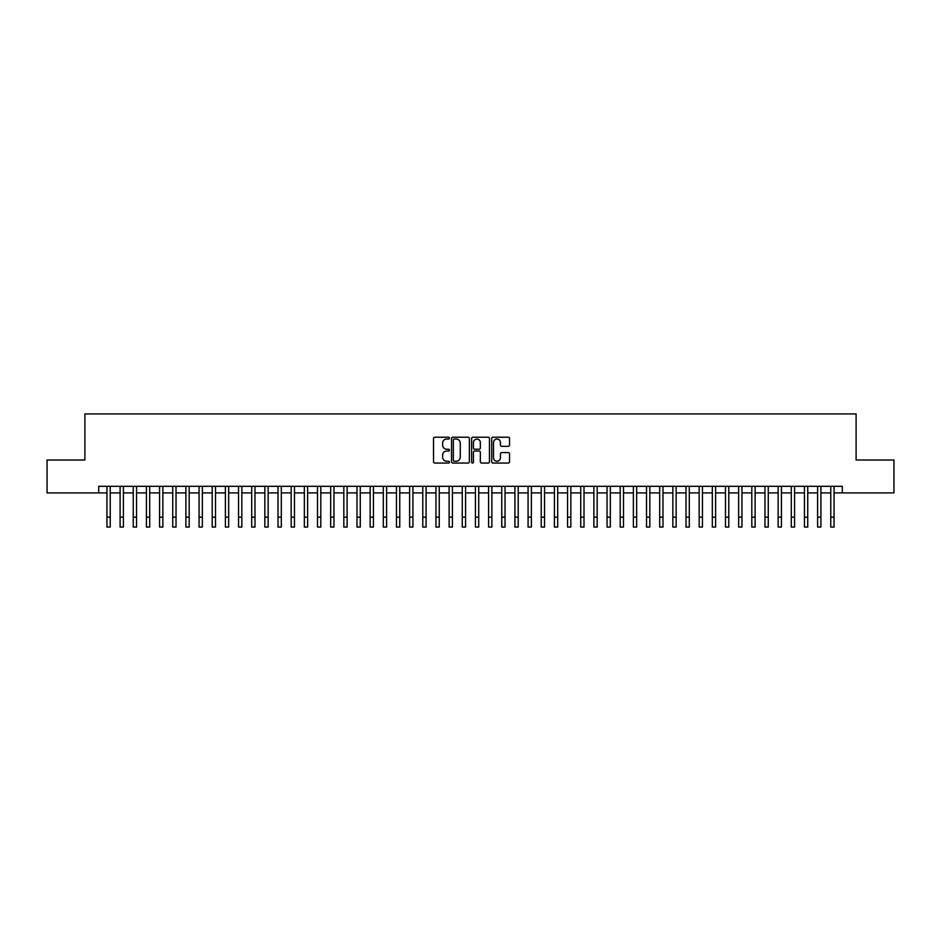 <?xml version="1.0" encoding="UTF-8"?>
<svg xmlns="http://www.w3.org/2000/svg" width="941" height="941" viewBox="0 0 941 941"><rect width="100%" height="100%" fill="white"/><g stroke="black" fill="none" stroke-linecap="round" stroke-linejoin="round"><path stroke-width="1.41" d="M449.445 438.118A0.906 0.906 0 0 0 448.539 437.212L434.813 437.212A1.294 1.294 0 0 0 433.519 438.506L433.519 461.76A1.294 1.294 0 0 0 434.813 463.054L448.539 463.054A0.906 0.906 0 0 0 449.445 462.149A0.906 0.906 0 0 0 448.539 461.243L446.763 461.243A4.129 4.129 0 0 1 442.635 457.114L442.635 455.173A4.129 4.129 0 0 1 446.763 451.033L448.539 451.033A0.906 0.906 0 0 0 449.445 450.139A0.906 0.906 0 0 0 448.539 449.233L446.763 449.233A4.129 4.129 0 0 1 442.635 445.093L442.635 443.152A4.129 4.129 0 0 1 446.763 439.024L448.539 439.024A0.906 0.906 0 0 0 449.445 438.118M508.258 446.328A1.294 1.294 0 0 0 509.54 445.034L509.54 438.506A1.294 1.294 0 0 0 508.258 437.212L493.013 437.212A1.294 1.294 0 0 0 491.72 438.506L491.72 461.76A1.294 1.294 0 0 0 493.013 463.054L508.258 463.054A1.294 1.294 0 0 0 509.54 461.76L509.54 453.88A1.294 1.294 0 0 0 508.258 452.586L501.729 452.586A1.294 1.294 0 0 0 500.436 453.88L500.436 457.785A3.458 3.458 0 0 1 496.977 461.243A3.458 3.458 0 0 1 493.531 457.785L493.531 442.482A3.458 3.458 0 0 1 496.977 439.024A3.458 3.458 0 0 1 500.436 442.482L500.436 445.034A1.294 1.294 0 0 0 501.729 446.328L508.258 446.328M98.711 492.908L47.05 492.908L47.05 460.008L84.89 460.008L84.89 413.946L856.11 413.946L856.11 460.008L893.95 460.008L893.95 492.908L842.289 492.908L842.289 486.321L98.711 486.321L98.711 492.908L106.933 492.908M469.371 438.506A1.294 1.294 0 0 0 468.077 437.212L452.833 437.212A1.294 1.294 0 0 0 451.539 438.506L451.539 461.76A1.294 1.294 0 0 0 452.833 463.054L468.077 463.054A1.294 1.294 0 0 0 469.371 461.76L469.371 438.506M472.923 437.212L488.167 437.212A1.294 1.294 0 0 1 489.461 438.506L489.461 461.76A1.294 1.294 0 0 1 488.167 463.054L481.639 463.054A1.294 1.294 0 0 1 480.345 461.76L480.345 452.327A1.294 1.294 0 0 0 479.063 451.033L474.735 451.033A1.294 1.294 0 0 0 473.441 452.327L473.441 462.149A0.906 0.906 0 0 1 472.535 463.054A0.906 0.906 0 0 1 471.629 462.149L471.629 438.506A1.294 1.294 0 0 1 472.923 437.212M110.226 492.908L120.095 492.908M123.389 492.908L133.257 492.908M136.539 492.908L146.42 492.908M149.701 492.908L159.57 492.908M162.864 492.908L172.732 492.908M176.026 492.908L185.895 492.908M189.188 492.908L199.057 492.908M202.35 492.908L212.219 492.908M215.513 492.908L225.381 492.908M228.675 492.908L238.544 492.908M241.825 492.908L251.706 492.908M254.987 492.908L264.856 492.908M268.15 492.908L278.018 492.908M281.312 492.908L291.181 492.908M294.474 492.908L304.343 492.908M307.636 492.908L317.505 492.908M320.799 492.908L330.667 492.908M333.961 492.908L343.83 492.908M347.111 492.908L356.992 492.908M360.274 492.908L370.154 492.908M373.436 492.908L383.305 492.908M386.598 492.908L396.467 492.908M399.76 492.908L409.629 492.908M412.923 492.908L422.791 492.908M426.085 492.908L435.954 492.908M439.247 492.908L449.116 492.908M452.409 492.908L462.278 492.908M465.56 492.908L475.44 492.908M478.722 492.908L488.591 492.908M491.884 492.908L501.753 492.908M505.046 492.908L514.915 492.908M518.209 492.908L528.077 492.908M531.371 492.908L541.24 492.908M544.533 492.908L554.402 492.908M557.695 492.908L567.564 492.908M570.846 492.908L580.726 492.908M584.008 492.908L593.889 492.908M597.17 492.908L607.039 492.908M610.333 492.908L620.201 492.908M623.495 492.908L633.364 492.908M636.657 492.908L646.526 492.908M649.819 492.908L659.688 492.908M662.982 492.908L672.85 492.908M676.144 492.908L686.013 492.908M689.294 492.908L699.175 492.908M702.457 492.908L712.325 492.908M715.619 492.908L725.487 492.908M728.781 492.908L738.65 492.908M741.943 492.908L751.812 492.908M755.105 492.908L764.974 492.908M768.268 492.908L778.136 492.908M781.43 492.908L791.299 492.908M794.58 492.908L804.461 492.908M807.743 492.908L817.611 492.908M820.905 492.908L830.774 492.908M834.067 492.908L842.289 492.908M454.256 439.024A0.906 0.906 0 0 0 453.35 439.929L453.35 460.337A0.906 0.906 0 0 0 454.256 461.243L456.126 461.243A4.129 4.129 0 0 0 460.267 457.114L460.267 443.152A4.129 4.129 0 0 0 456.126 439.024L454.256 439.024M480.345 442.541A3.458 3.458 0 0 0 476.899 439.094A3.458 3.458 0 0 0 473.441 442.541L473.441 447.94A1.294 1.294 0 0 0 474.735 449.233L479.063 449.233A1.294 1.294 0 0 0 480.345 447.94L480.345 442.541M106.933 517.185L110.226 517.185L110.226 527.054L106.933 527.054L106.933 486.321M110.226 517.185L110.226 486.321M120.095 527.054L123.389 527.054L120.095 527.054L120.095 486.321M123.389 527.054L123.389 486.321M133.257 527.054L136.539 527.054L133.257 527.054L133.257 486.321M136.539 527.054L136.539 486.321M146.42 527.054L149.701 527.054L146.42 527.054L146.42 486.321M149.701 527.054L149.701 486.321M159.57 527.054L162.864 527.054L159.57 527.054L159.57 486.321M162.864 527.054L162.864 486.321M172.732 527.054L176.026 527.054L172.732 527.054L172.732 486.321M176.026 527.054L176.026 486.321M185.895 527.054L189.188 527.054L185.895 527.054L185.895 486.321M189.188 527.054L189.188 486.321M199.057 527.054L202.35 527.054L199.057 527.054L199.057 486.321M202.35 527.054L202.35 486.321M212.219 527.054L215.513 527.054L212.219 527.054L212.219 486.321M215.513 527.054L215.513 486.321M225.381 527.054L228.675 527.054L225.381 527.054L225.381 486.321M228.675 527.054L228.675 486.321M238.544 527.054L241.825 527.054L238.544 527.054L238.544 486.321M241.825 527.054L241.825 486.321M251.706 527.054L254.987 527.054L251.706 527.054L251.706 486.321M254.987 527.054L254.987 486.321M264.856 527.054L268.15 527.054L264.856 527.054L264.856 486.321M268.15 527.054L268.15 486.321M278.018 527.054L281.312 527.054L278.018 527.054L278.018 486.321M281.312 527.054L281.312 486.321M291.181 527.054L294.474 527.054L291.181 527.054L291.181 486.321M294.474 527.054L294.474 486.321M304.343 527.054L307.636 527.054L304.343 527.054L304.343 486.321M307.636 527.054L307.636 486.321M317.505 527.054L320.799 527.054L317.505 527.054L317.505 486.321M320.799 527.054L320.799 486.321M330.667 527.054L333.961 527.054L330.667 527.054L330.667 486.321M333.961 527.054L333.961 486.321M343.83 527.054L347.111 527.054L343.83 527.054L343.83 486.321M347.111 527.054L347.111 486.321M356.992 527.054L360.274 527.054L356.992 527.054L356.992 486.321M360.274 527.054L360.274 486.321M370.154 527.054L373.436 527.054L370.154 527.054L370.154 486.321M373.436 527.054L373.436 486.321M383.305 527.054L386.598 527.054L383.305 527.054L383.305 486.321M386.598 527.054L386.598 486.321M396.467 527.054L399.76 527.054L396.467 527.054L396.467 486.321M399.76 527.054L399.76 486.321M409.629 527.054L412.923 527.054L409.629 527.054L409.629 486.321M412.923 527.054L412.923 486.321M422.791 527.054L426.085 527.054L422.791 527.054L422.791 486.321M426.085 527.054L426.085 486.321M435.954 527.054L439.247 527.054L435.954 527.054L435.954 486.321M439.247 527.054L439.247 486.321M449.116 527.054L452.409 527.054L449.116 527.054L449.116 486.321M452.409 527.054L452.409 486.321M462.278 527.054L465.56 527.054L462.278 527.054L462.278 486.321M465.56 527.054L465.56 486.321M475.44 527.054L478.722 527.054L475.44 527.054L475.44 486.321M478.722 527.054L478.722 486.321M488.591 527.054L491.884 527.054L488.591 527.054L488.591 486.321M491.884 527.054L491.884 486.321M501.753 527.054L505.046 527.054L501.753 527.054L501.753 486.321M505.046 527.054L505.046 486.321M514.915 527.054L518.209 527.054L514.915 527.054L514.915 486.321M518.209 527.054L518.209 486.321M528.077 527.054L531.371 527.054L528.077 527.054L528.077 486.321M531.371 527.054L531.371 486.321M541.24 527.054L544.533 527.054L541.24 527.054L541.24 486.321M544.533 527.054L544.533 486.321M554.402 527.054L557.695 527.054L554.402 527.054L554.402 486.321M557.695 527.054L557.695 486.321M567.564 527.054L570.846 527.054L567.564 527.054L567.564 486.321M570.846 527.054L570.846 486.321M580.726 527.054L584.008 527.054L580.726 527.054L580.726 486.321M584.008 527.054L584.008 486.321M593.889 527.054L597.17 527.054L593.889 527.054L593.889 486.321M597.17 527.054L597.17 486.321M607.039 527.054L610.333 527.054L607.039 527.054L607.039 486.321M610.333 527.054L610.333 486.321M620.201 527.054L623.495 527.054L620.201 527.054L620.201 486.321M623.495 527.054L623.495 486.321M633.364 527.054L636.657 527.054L633.364 527.054L633.364 486.321M636.657 527.054L636.657 486.321M646.526 527.054L649.819 527.054L646.526 527.054L646.526 486.321M649.819 527.054L649.819 486.321M659.688 527.054L662.982 527.054L659.688 527.054L659.688 486.321M662.982 527.054L662.982 486.321M672.85 527.054L676.144 527.054L672.85 527.054L672.85 486.321M676.144 527.054L676.144 486.321M686.013 527.054L689.294 527.054L686.013 527.054L686.013 486.321M689.294 527.054L689.294 486.321M699.175 527.054L702.457 527.054L699.175 527.054L699.175 486.321M702.457 527.054L702.457 486.321M712.325 527.054L715.619 527.054L712.325 527.054L712.325 486.321M715.619 527.054L715.619 486.321M725.487 527.054L728.781 527.054L725.487 527.054L725.487 486.321M728.781 527.054L728.781 486.321M738.65 527.054L741.943 527.054L738.65 527.054L738.65 486.321M741.943 527.054L741.943 486.321M751.812 527.054L755.105 527.054L751.812 527.054L751.812 486.321M755.105 527.054L755.105 486.321M764.974 527.054L768.268 527.054L764.974 527.054L764.974 486.321M768.268 527.054L768.268 486.321M778.136 527.054L781.43 527.054L778.136 527.054L778.136 486.321M781.43 527.054L781.43 486.321M791.299 527.054L794.58 527.054L791.299 527.054L791.299 486.321M794.58 527.054L794.58 486.321M804.461 527.054L807.743 527.054L804.461 527.054L804.461 486.321M807.743 527.054L807.743 486.321M817.611 527.054L820.905 527.054L817.611 527.054L817.611 486.321M820.905 527.054L820.905 486.321M830.774 527.054L834.067 527.054L830.774 527.054L830.774 486.321M834.067 527.054L834.067 486.321M120.095 517.185L123.389 517.185M133.257 517.185L136.539 517.185M146.42 517.185L149.701 517.185M159.57 517.185L162.864 517.185M172.732 517.185L176.026 517.185M185.895 517.185L189.188 517.185M199.057 517.185L202.35 517.185M212.219 517.185L215.513 517.185M225.381 517.185L228.675 517.185M238.544 517.185L241.825 517.185M251.706 517.185L254.987 517.185M264.856 517.185L268.15 517.185M278.018 517.185L281.312 517.185M291.181 517.185L294.474 517.185M304.343 517.185L307.636 517.185M317.505 517.185L320.799 517.185M330.667 517.185L333.961 517.185M343.83 517.185L347.111 517.185M356.992 517.185L360.274 517.185M370.154 517.185L373.436 517.185M383.305 517.185L386.598 517.185M396.467 517.185L399.76 517.185M409.629 517.185L412.923 517.185M422.791 517.185L426.085 517.185M435.954 517.185L439.247 517.185M449.116 517.185L452.409 517.185M462.278 517.185L465.56 517.185M475.44 517.185L478.722 517.185M488.591 517.185L491.884 517.185M501.753 517.185L505.046 517.185M514.915 517.185L518.209 517.185M528.077 517.185L531.371 517.185M541.24 517.185L544.533 517.185M554.402 517.185L557.695 517.185M567.564 517.185L570.846 517.185M580.726 517.185L584.008 517.185M593.889 517.185L597.17 517.185M607.039 517.185L610.333 517.185M620.201 517.185L623.495 517.185M633.364 517.185L636.657 517.185M646.526 517.185L649.819 517.185M659.688 517.185L662.982 517.185M672.85 517.185L676.144 517.185M686.013 517.185L689.294 517.185M699.175 517.185L702.457 517.185M712.325 517.185L715.619 517.185M725.487 517.185L728.781 517.185M738.65 517.185L741.943 517.185M751.812 517.185L755.105 517.185M764.974 517.185L768.268 517.185M778.136 517.185L781.43 517.185M791.299 517.185L794.58 517.185M804.461 517.185L807.743 517.185M817.611 517.185L820.905 517.185M830.774 517.185L834.067 517.185"/></g></svg>
